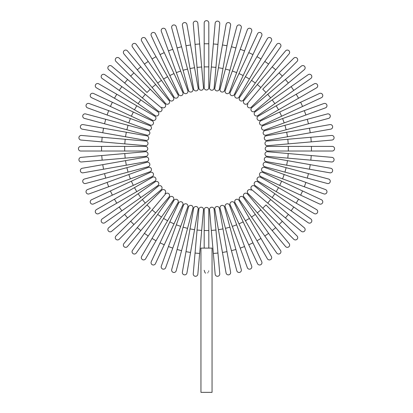 <?xml version="1.0" encoding="UTF-8"?>
<svg xmlns="http://www.w3.org/2000/svg" width="413" height="413" viewBox="0 0 413 413"><rect width="100%" height="100%" fill="white"/><g stroke="black" fill="none" stroke-linecap="round" stroke-linejoin="round"><path stroke-width="0.62" d="M208.813 22.963L208.813 87.685L208.813 66.88L204.187 66.88L204.187 22.963A2.313 2.313 0 0 1 206.5 20.65A2.313 2.313 0 0 1 208.813 22.963M204.187 87.685L204.187 66.88L204.187 87.685A2.313 2.313 0 0 0 206.5 89.998A2.313 2.313 0 0 0 208.813 87.685A2.313 2.313 0 0 1 206.5 89.998A2.313 2.313 0 0 1 204.187 87.685M197.842 23.236A2.313 2.313 0 0 0 195.339 21.135A2.313 2.313 0 0 0 193.238 23.639A2.313 2.313 0 0 1 195.339 21.135A2.313 2.313 0 0 1 197.842 23.236L199.655 43.964L197.842 23.236A2.313 2.313 0 0 0 195.339 21.135A2.313 2.313 0 0 0 193.238 23.639L195.05 44.367L199.655 43.964L203.485 87.716L201.673 66.994L197.063 67.396L195.05 44.367M203.485 87.716A2.313 2.313 0 0 1 201.384 90.22A2.313 2.313 0 0 1 198.88 88.119L197.063 67.396M186.939 24.47L190.553 44.96L186.939 24.47A2.313 2.313 0 0 0 184.26 22.596A2.313 2.313 0 0 0 182.386 25.276L186 45.76L182.386 25.276M194.569 67.722L198.178 88.212A2.313 2.313 0 0 1 196.304 90.891A2.313 2.313 0 0 1 193.625 89.012L186 45.76L190.553 44.96L194.569 67.722L190.016 68.527L193.625 89.012A2.313 2.313 0 0 0 196.304 90.891A2.313 2.313 0 0 0 198.178 88.212A2.313 2.313 0 0 1 196.304 90.891A2.313 2.313 0 0 1 193.625 89.012M176.186 26.649L181.57 46.741L176.186 26.649A2.313 2.313 0 0 0 173.357 25.012A2.313 2.313 0 0 0 171.72 27.847L177.105 47.939L171.72 27.847M187.554 69.069L192.938 89.167A2.313 2.313 0 0 1 191.302 91.996A2.313 2.313 0 0 1 188.473 90.364L177.105 47.939L181.57 46.741L187.554 69.069L183.088 70.267M165.665 29.757A2.313 2.313 0 0 0 162.701 28.373A2.313 2.313 0 0 0 161.318 31.336A2.313 2.313 0 0 1 162.701 28.373A2.313 2.313 0 0 1 165.665 29.757L172.779 49.302L165.665 29.757A2.313 2.313 0 0 0 162.701 28.373A2.313 2.313 0 0 0 161.318 31.336L168.437 50.887L172.779 49.302L187.801 90.576A2.313 2.313 0 0 1 186.418 93.539A2.313 2.313 0 0 1 183.455 92.156L168.437 50.887M180.682 71.026L176.341 72.605L183.455 92.156A2.313 2.313 0 0 0 186.418 93.539A2.313 2.313 0 0 0 187.801 90.576A2.313 2.313 0 0 1 186.418 93.539A2.313 2.313 0 0 1 183.455 92.156M155.453 33.768A2.313 2.313 0 0 0 152.382 32.648A2.313 2.313 0 0 0 151.261 35.719A2.313 2.313 0 0 1 152.382 32.648A2.313 2.313 0 0 1 155.453 33.768L174.012 73.571L164.245 52.621L160.053 54.573L151.261 35.719A2.313 2.313 0 0 1 152.382 32.648A2.313 2.313 0 0 1 155.453 33.768M169.82 75.527L174.012 73.571L182.804 92.424A2.313 2.313 0 0 1 181.689 95.496A2.313 2.313 0 0 1 178.612 94.381L160.053 54.573M178.612 94.381A2.313 2.313 0 0 0 181.689 95.496A2.313 2.313 0 0 0 182.804 92.424A2.313 2.313 0 0 1 181.689 95.496A2.313 2.313 0 0 1 178.612 94.381M141.623 40.964A2.313 2.313 0 0 1 142.47 37.805A2.313 2.313 0 0 1 145.629 38.652A2.313 2.313 0 0 0 142.47 37.805A2.313 2.313 0 0 0 141.623 40.964L152.025 58.982L141.623 40.964A2.313 2.313 0 0 1 142.47 37.805A2.313 2.313 0 0 1 145.629 38.652L177.988 94.706A2.313 2.313 0 0 1 177.141 97.866A2.313 2.313 0 0 1 173.987 97.019L152.025 58.982L156.031 56.669M136.264 44.377A2.313 2.313 0 0 0 133.048 43.809A2.313 2.313 0 0 0 132.48 47.03L144.411 64.072L148.2 61.418L136.264 44.377L173.393 97.396L161.457 80.354L157.673 83.008L144.411 64.072M169.604 100.049L157.673 83.008L169.604 100.049A2.313 2.313 0 0 0 172.825 100.617A2.313 2.313 0 0 0 173.393 97.396A2.313 2.313 0 0 1 172.825 100.617A2.313 2.313 0 0 1 169.604 100.049A2.313 2.313 0 0 0 172.825 100.617A2.313 2.313 0 0 0 173.393 97.396M127.441 50.897A2.313 2.313 0 0 0 124.184 50.608A2.313 2.313 0 0 0 123.9 53.866A2.313 2.313 0 0 1 124.184 50.608A2.313 2.313 0 0 1 127.441 50.897L140.812 66.834L127.441 50.897A2.313 2.313 0 0 0 124.184 50.608A2.313 2.313 0 0 0 123.9 53.866L137.271 69.802L140.812 66.834L155.67 84.541L140.812 66.834M165.505 103.446A2.313 2.313 0 0 0 168.757 103.735A2.313 2.313 0 0 0 169.046 100.478A2.313 2.313 0 0 1 168.757 103.735A2.313 2.313 0 0 1 165.505 103.446L152.129 87.51L155.67 84.541L169.046 100.478A2.313 2.313 0 0 1 168.757 103.735A2.313 2.313 0 0 1 165.505 103.446L137.271 69.802M119.218 58.161A2.313 2.313 0 0 0 115.95 58.161A2.313 2.313 0 0 0 115.95 61.429L130.658 76.137L115.95 61.429A2.313 2.313 0 0 1 115.95 58.161A2.313 2.313 0 0 1 119.218 58.161L133.926 72.869L119.218 58.161A2.313 2.313 0 0 0 115.95 58.161A2.313 2.313 0 0 0 115.95 61.429M150.27 89.213L133.926 72.869L164.983 103.926L150.27 89.213L147.002 92.481L130.658 76.137L147.002 92.481M161.715 107.194A2.313 2.313 0 0 0 164.983 107.194A2.313 2.313 0 0 0 164.983 103.926M108.686 69.652A2.313 2.313 0 0 1 108.402 66.395A2.313 2.313 0 0 1 111.655 66.111A2.313 2.313 0 0 0 108.402 66.395A2.313 2.313 0 0 0 108.686 69.652L124.623 83.023L108.686 69.652A2.313 2.313 0 0 1 108.402 66.395A2.313 2.313 0 0 1 111.655 66.111L161.235 107.716L145.299 94.34L142.33 97.881L124.623 83.023L158.267 111.257A2.313 2.313 0 0 0 161.524 110.968A2.313 2.313 0 0 0 161.235 107.716A2.313 2.313 0 0 1 161.524 110.968A2.313 2.313 0 0 1 158.267 111.257A2.313 2.313 0 0 0 161.524 110.968A2.313 2.313 0 0 0 161.235 107.716M104.819 74.691L121.861 86.622L104.819 74.691A2.313 2.313 0 0 0 101.598 75.259A2.313 2.313 0 0 0 102.166 78.475L119.207 90.411L102.166 78.475M157.838 111.815A2.313 2.313 0 0 1 158.406 115.036A2.313 2.313 0 0 1 155.185 115.604A2.313 2.313 0 0 0 158.406 115.036A2.313 2.313 0 0 0 157.838 111.815L140.797 99.884L157.838 111.815A2.313 2.313 0 0 1 158.406 115.036A2.313 2.313 0 0 1 155.185 115.604L119.207 90.411L138.143 103.668L140.797 99.884L121.861 86.622L119.207 90.411M98.753 83.834A2.313 2.313 0 0 0 95.594 84.68A2.313 2.313 0 0 0 96.441 87.84L114.458 98.242L116.771 94.236L98.753 83.834L136.791 105.795L116.771 94.236M134.478 109.796L136.791 105.795L154.808 116.198A2.313 2.313 0 0 1 155.655 119.352A2.313 2.313 0 0 1 152.495 120.198L114.458 98.242M152.495 120.198A2.313 2.313 0 0 0 155.655 119.352A2.313 2.313 0 0 0 154.808 116.198A2.313 2.313 0 0 1 155.655 119.352A2.313 2.313 0 0 1 152.495 120.198M93.508 93.472A2.313 2.313 0 0 0 90.437 94.592A2.313 2.313 0 0 0 91.557 97.664A2.313 2.313 0 0 1 90.437 94.592A2.313 2.313 0 0 1 93.508 93.472L112.362 102.264L93.508 93.472A2.313 2.313 0 0 0 90.437 94.592A2.313 2.313 0 0 0 91.557 97.664L110.41 106.456L112.362 102.264L152.17 120.823A2.313 2.313 0 0 1 153.285 123.895A2.313 2.313 0 0 1 150.213 125.015L110.41 106.456M150.213 125.015A2.313 2.313 0 0 0 153.285 123.895A2.313 2.313 0 0 0 152.17 120.823A2.313 2.313 0 0 1 153.285 123.895A2.313 2.313 0 0 1 150.213 125.015M89.125 103.529A2.313 2.313 0 0 0 86.162 104.912A2.313 2.313 0 0 0 87.546 107.876A2.313 2.313 0 0 1 86.162 104.912A2.313 2.313 0 0 1 89.125 103.529L149.945 125.666L130.394 118.552L128.815 122.893L87.546 107.876A2.313 2.313 0 0 1 86.162 104.912A2.313 2.313 0 0 1 89.125 103.529M148.365 130.012L128.815 122.893L148.365 130.012A2.313 2.313 0 0 0 151.328 128.629A2.313 2.313 0 0 0 149.945 125.666A2.313 2.313 0 0 1 151.328 128.629A2.313 2.313 0 0 1 148.365 130.012A2.313 2.313 0 0 0 151.328 128.629A2.313 2.313 0 0 0 149.945 125.666M85.636 113.931L105.728 119.316L85.636 113.931A2.313 2.313 0 0 0 82.801 115.568A2.313 2.313 0 0 0 84.438 118.397L104.53 123.781L84.438 118.397M148.153 130.684L128.056 125.299L148.153 130.684A2.313 2.313 0 0 1 149.785 133.513A2.313 2.313 0 0 1 146.956 135.149L104.53 123.781L105.728 119.316L128.056 125.299L126.858 129.765L146.956 135.149M103.549 128.211L83.065 124.597A2.313 2.313 0 0 0 80.385 126.471A2.313 2.313 0 0 0 82.259 129.15L102.749 132.764L103.549 128.211L146.801 135.836L126.316 132.227L125.511 136.775L102.749 132.764M146.001 140.389L125.511 136.775L146.001 140.389A2.313 2.313 0 0 0 148.68 138.515A2.313 2.313 0 0 0 146.801 135.836A2.313 2.313 0 0 1 148.68 138.515A2.313 2.313 0 0 1 146.001 140.389A2.313 2.313 0 0 0 148.68 138.515A2.313 2.313 0 0 0 146.801 135.836M81.433 135.449A2.313 2.313 0 0 0 78.924 137.55A2.313 2.313 0 0 0 81.025 140.053A2.313 2.313 0 0 1 78.924 137.55A2.313 2.313 0 0 1 81.433 135.449L145.908 141.091L125.185 139.274L124.783 143.884L81.025 140.053A2.313 2.313 0 0 1 78.924 137.55A2.313 2.313 0 0 1 81.433 135.449M145.505 145.696L124.783 143.884L145.505 145.696A2.313 2.313 0 0 0 148.009 143.595A2.313 2.313 0 0 0 145.908 141.091M80.752 146.398A2.313 2.313 0 0 0 78.439 148.711A2.313 2.313 0 0 0 80.752 151.024L101.557 151.024L101.557 146.398L80.752 146.398L145.474 146.398A2.313 2.313 0 0 1 147.787 148.711A2.313 2.313 0 0 1 145.474 151.024L101.557 151.024M81.025 157.368A2.313 2.313 0 0 0 78.924 159.872A2.313 2.313 0 0 0 81.433 161.973A2.313 2.313 0 0 1 78.924 159.872A2.313 2.313 0 0 1 81.025 157.368L145.505 151.726L124.783 153.538L125.185 158.148L81.433 161.973A2.313 2.313 0 0 1 78.924 159.872A2.313 2.313 0 0 1 81.025 157.368M145.505 151.726A2.313 2.313 0 0 1 148.009 153.827A2.313 2.313 0 0 1 145.908 156.331L125.185 158.148M82.259 168.272L102.749 164.658L82.259 168.272A2.313 2.313 0 0 0 80.385 170.946A2.313 2.313 0 0 0 83.065 172.825L103.549 169.211L83.065 172.825M146.001 157.033L125.511 160.642L146.001 157.033A2.313 2.313 0 0 1 148.68 158.907A2.313 2.313 0 0 1 146.801 161.586L103.549 169.211L102.749 164.658L125.511 160.642L126.316 165.195L146.801 161.586A2.313 2.313 0 0 0 148.68 158.907A2.313 2.313 0 0 0 146.001 157.033A2.313 2.313 0 0 1 148.68 158.907A2.313 2.313 0 0 1 146.801 161.586M84.438 179.025L104.53 173.641L84.438 179.025A2.313 2.313 0 0 0 82.801 181.854A2.313 2.313 0 0 0 85.636 183.491L105.728 178.106L85.636 183.491M146.956 162.273L126.858 167.657L146.956 162.273A2.313 2.313 0 0 1 149.785 163.909A2.313 2.313 0 0 1 148.153 166.738L105.728 178.106L104.53 173.641L126.858 167.657L128.056 172.123M87.546 189.546A2.313 2.313 0 0 0 86.162 192.51A2.313 2.313 0 0 0 89.125 193.893A2.313 2.313 0 0 1 86.162 192.51A2.313 2.313 0 0 1 87.546 189.546L107.091 182.432L87.546 189.546A2.313 2.313 0 0 0 86.162 192.51A2.313 2.313 0 0 0 89.125 193.893L108.676 186.774L107.091 182.432L148.365 167.41L128.815 174.523L130.394 178.87L108.676 186.774M149.945 171.756L130.394 178.87L149.945 171.756A2.313 2.313 0 0 0 151.328 168.793A2.313 2.313 0 0 0 148.365 167.41A2.313 2.313 0 0 1 151.328 168.793A2.313 2.313 0 0 1 149.945 171.756A2.313 2.313 0 0 0 151.328 168.793A2.313 2.313 0 0 0 148.365 167.41M91.557 199.758A2.313 2.313 0 0 0 90.437 202.829A2.313 2.313 0 0 0 93.508 203.95A2.313 2.313 0 0 1 90.437 202.829A2.313 2.313 0 0 1 91.557 199.758L131.36 181.199L110.41 190.966L112.362 195.158L93.508 203.95A2.313 2.313 0 0 1 90.437 202.829A2.313 2.313 0 0 1 91.557 199.758M131.36 181.199L133.316 185.391L152.17 176.599A2.313 2.313 0 0 0 153.285 173.522A2.313 2.313 0 0 0 150.213 172.407L131.36 181.199L150.213 172.407A2.313 2.313 0 0 1 153.285 173.522A2.313 2.313 0 0 1 152.17 176.599L112.362 195.158M96.441 209.582A2.313 2.313 0 0 0 95.594 212.741A2.313 2.313 0 0 0 98.753 213.588A2.313 2.313 0 0 1 95.594 212.741A2.313 2.313 0 0 1 96.441 209.582L152.495 177.223A2.313 2.313 0 0 1 155.655 178.07A2.313 2.313 0 0 1 154.808 181.224L98.753 213.588A2.313 2.313 0 0 1 95.594 212.741A2.313 2.313 0 0 1 96.441 209.582M102.166 218.942A2.313 2.313 0 0 0 101.598 222.163A2.313 2.313 0 0 0 104.819 222.731L121.861 210.8L119.207 207.011L102.166 218.942L155.185 181.818L138.143 193.754L140.797 197.538L121.861 210.8M157.838 185.607L140.797 197.538L157.838 185.607A2.313 2.313 0 0 0 158.406 182.386A2.313 2.313 0 0 0 155.185 181.818A2.313 2.313 0 0 1 158.406 182.386A2.313 2.313 0 0 1 157.838 185.607A2.313 2.313 0 0 0 158.406 182.386A2.313 2.313 0 0 0 155.185 181.818M108.686 227.769A2.313 2.313 0 0 0 108.402 231.027A2.313 2.313 0 0 0 111.655 231.311L127.591 217.94L111.655 231.311A2.313 2.313 0 0 1 108.402 231.027A2.313 2.313 0 0 1 108.686 227.769L124.623 214.399L108.686 227.769A2.313 2.313 0 0 0 108.402 231.027A2.313 2.313 0 0 0 111.655 231.311M161.235 189.706A2.313 2.313 0 0 0 161.524 186.449A2.313 2.313 0 0 0 158.267 186.165A2.313 2.313 0 0 1 161.524 186.449A2.313 2.313 0 0 1 161.235 189.706L145.299 203.082L142.33 199.541L124.623 214.399L158.267 186.165A2.313 2.313 0 0 1 161.524 186.449A2.313 2.313 0 0 1 161.235 189.706L127.591 217.94L124.623 214.399M115.95 235.993A2.313 2.313 0 0 0 115.95 239.261A2.313 2.313 0 0 0 119.218 239.261L133.926 224.553L119.218 239.261A2.313 2.313 0 0 1 115.95 239.261A2.313 2.313 0 0 1 115.95 235.993L130.658 221.285L115.95 235.993A2.313 2.313 0 0 0 115.95 239.261A2.313 2.313 0 0 0 119.218 239.261M147.002 204.941L130.658 221.285L161.715 190.228L147.002 204.941L150.27 208.209L133.926 224.553L150.27 208.209M164.983 193.496A2.313 2.313 0 0 0 164.983 190.228A2.313 2.313 0 0 0 161.715 190.228M123.9 243.556A2.313 2.313 0 0 0 124.184 246.809A2.313 2.313 0 0 0 127.441 246.525A2.313 2.313 0 0 1 124.184 246.809A2.313 2.313 0 0 1 123.9 243.556L165.505 193.971L152.129 209.912L155.67 212.881L127.441 246.525A2.313 2.313 0 0 1 124.184 246.809A2.313 2.313 0 0 1 123.9 243.556M165.505 193.971A2.313 2.313 0 0 1 168.757 193.687A2.313 2.313 0 0 1 169.046 196.944A2.313 2.313 0 0 0 168.757 193.687A2.313 2.313 0 0 0 165.505 193.971A2.313 2.313 0 0 1 168.757 193.687A2.313 2.313 0 0 1 169.046 196.944L140.812 230.588L137.271 227.62M132.48 250.392L144.411 233.35L132.48 250.392A2.313 2.313 0 0 0 133.048 253.613A2.313 2.313 0 0 0 136.264 253.045L148.2 236.004L136.264 253.045M169.604 197.373A2.313 2.313 0 0 1 172.825 196.805A2.313 2.313 0 0 1 173.393 200.026A2.313 2.313 0 0 0 172.825 196.805A2.313 2.313 0 0 0 169.604 197.373L157.673 214.414L169.604 197.373A2.313 2.313 0 0 1 172.825 196.805A2.313 2.313 0 0 1 173.393 200.026L148.2 236.004L161.457 217.068L157.673 214.414L144.411 233.35L148.2 236.004M141.623 256.458A2.313 2.313 0 0 0 142.47 259.617A2.313 2.313 0 0 0 145.629 258.77L156.031 240.753L152.025 238.44L141.623 256.458L163.584 218.42L152.025 238.44M167.585 220.733L163.584 218.42L173.987 200.403A2.313 2.313 0 0 1 177.141 199.556A2.313 2.313 0 0 1 177.988 202.716L156.031 240.753M177.988 202.716A2.313 2.313 0 0 0 177.141 199.556A2.313 2.313 0 0 0 173.987 200.403A2.313 2.313 0 0 1 177.141 199.556A2.313 2.313 0 0 1 177.988 202.716M151.261 261.703A2.313 2.313 0 0 0 152.382 264.774A2.313 2.313 0 0 0 155.453 263.654A2.313 2.313 0 0 1 152.382 264.774A2.313 2.313 0 0 1 151.261 261.703L160.053 242.844L151.261 261.703A2.313 2.313 0 0 0 152.382 264.774A2.313 2.313 0 0 0 155.453 263.654L164.245 244.801L160.053 242.844L178.612 203.041A2.313 2.313 0 0 1 181.689 201.926A2.313 2.313 0 0 1 182.804 204.998L164.245 244.801M182.804 204.998A2.313 2.313 0 0 0 181.689 201.926A2.313 2.313 0 0 0 178.612 203.041A2.313 2.313 0 0 1 181.689 201.926A2.313 2.313 0 0 1 182.804 204.998M161.318 266.086A2.313 2.313 0 0 0 162.701 269.049A2.313 2.313 0 0 0 165.665 267.665A2.313 2.313 0 0 1 162.701 269.049A2.313 2.313 0 0 1 161.318 266.086L183.455 205.266L176.341 224.817L180.682 226.396L165.665 267.665A2.313 2.313 0 0 1 162.701 269.049A2.313 2.313 0 0 1 161.318 266.086M183.455 205.266A2.313 2.313 0 0 1 186.418 203.883A2.313 2.313 0 0 1 187.801 206.846A2.313 2.313 0 0 0 186.418 203.883A2.313 2.313 0 0 0 183.455 205.266A2.313 2.313 0 0 1 186.418 203.883A2.313 2.313 0 0 1 187.801 206.846L180.682 226.396M171.72 269.575A2.313 2.313 0 0 0 173.357 272.41A2.313 2.313 0 0 0 176.186 270.773L181.57 250.681L177.105 249.483L171.72 269.575L188.473 207.058L183.088 227.155L187.554 228.353L181.57 250.681M188.473 207.058A2.313 2.313 0 0 1 191.302 205.426A2.313 2.313 0 0 1 192.938 208.255L187.554 228.353M186 251.662L182.386 272.146A2.313 2.313 0 0 0 184.26 274.826A2.313 2.313 0 0 0 186.939 272.952L190.553 252.462L186 251.662L193.625 208.41L190.016 228.895L194.569 229.7L190.553 252.462M193.625 208.41A2.313 2.313 0 0 1 196.304 206.531A2.313 2.313 0 0 1 198.178 209.21A2.313 2.313 0 0 0 196.304 206.531A2.313 2.313 0 0 0 193.625 208.41A2.313 2.313 0 0 1 196.304 206.531A2.313 2.313 0 0 1 198.178 209.21L194.569 229.7M197.842 274.186A2.313 2.313 0 0 1 195.339 276.287A2.313 2.313 0 0 1 193.238 273.778A2.313 2.313 0 0 0 195.339 276.287A2.313 2.313 0 0 0 197.842 274.186L199.655 253.458L197.842 274.186A2.313 2.313 0 0 1 195.339 276.287A2.313 2.313 0 0 1 193.238 273.778L198.88 209.303L197.063 230.026L201.673 230.428L199.655 253.458L195.05 253.055M203.485 209.706L201.673 230.428L203.485 209.706A2.313 2.313 0 0 0 201.384 207.202A2.313 2.313 0 0 0 198.88 209.303M208.756 270.907L208.596 271.537M208.064 272.534L207.708 272.916M204.187 248.11L204.187 209.737L204.187 230.542L208.813 230.542L208.813 209.737L208.813 248.11M212.05 248.11L200.95 248.11L200.95 392.35L212.05 392.35L212.05 248.11M208.813 209.737A2.313 2.313 0 0 0 206.5 207.424A2.313 2.313 0 0 0 204.187 209.737A2.313 2.313 0 0 1 206.5 207.424A2.313 2.313 0 0 1 208.813 209.737M205.638 273.163L205.292 272.916M204.936 272.534L204.187 270.314M215.158 274.186A2.313 2.313 0 0 0 217.661 276.287A2.313 2.313 0 0 0 219.762 273.778A2.313 2.313 0 0 1 217.661 276.287A2.313 2.313 0 0 1 215.158 274.186L209.515 209.706L211.327 230.428L215.937 230.026L219.762 273.778A2.313 2.313 0 0 1 217.661 276.287A2.313 2.313 0 0 1 215.158 274.186M209.515 209.706A2.313 2.313 0 0 1 211.616 207.202A2.313 2.313 0 0 1 214.12 209.303L215.937 230.026M226.061 272.952L222.447 252.462L226.061 272.952A2.313 2.313 0 0 0 228.74 274.826A2.313 2.313 0 0 0 230.614 272.146L227 251.662L230.614 272.146M218.431 229.7L214.822 209.21A2.313 2.313 0 0 1 216.696 206.531A2.313 2.313 0 0 1 219.375 208.41L227 251.662L222.447 252.462L218.431 229.7L222.984 228.895L219.375 208.41A2.313 2.313 0 0 0 216.696 206.531A2.313 2.313 0 0 0 214.822 209.21A2.313 2.313 0 0 1 216.696 206.531A2.313 2.313 0 0 1 219.375 208.41M236.814 270.773L231.43 250.681L236.814 270.773A2.313 2.313 0 0 0 239.643 272.41A2.313 2.313 0 0 0 241.28 269.575L235.895 249.483L241.28 269.575M220.062 208.255L225.446 228.353L220.062 208.255A2.313 2.313 0 0 1 221.698 205.426A2.313 2.313 0 0 1 224.527 207.058L235.895 249.483L231.43 250.681L225.446 228.353L229.912 227.155M247.335 267.665A2.313 2.313 0 0 0 250.299 269.049A2.313 2.313 0 0 0 251.682 266.086L244.563 246.535L251.682 266.086A2.313 2.313 0 0 1 250.299 269.049A2.313 2.313 0 0 1 247.335 267.665L240.221 248.12L247.335 267.665A2.313 2.313 0 0 0 250.299 269.049A2.313 2.313 0 0 0 251.682 266.086M232.318 226.396L225.199 206.846A2.313 2.313 0 0 1 226.582 203.883A2.313 2.313 0 0 1 229.545 205.266L244.563 246.535L240.221 248.12L232.318 226.396L236.659 224.817M229.545 205.266A2.313 2.313 0 0 0 226.582 203.883A2.313 2.313 0 0 0 225.199 206.846A2.313 2.313 0 0 1 226.582 203.883A2.313 2.313 0 0 1 229.545 205.266M257.547 263.654A2.313 2.313 0 0 0 260.618 264.774A2.313 2.313 0 0 0 261.739 261.703A2.313 2.313 0 0 1 260.618 264.774A2.313 2.313 0 0 1 257.547 263.654L248.755 244.801L257.547 263.654A2.313 2.313 0 0 0 260.618 264.774A2.313 2.313 0 0 0 261.739 261.703L252.947 242.844L248.755 244.801L238.988 223.851L248.755 244.801M234.388 203.041A2.313 2.313 0 0 0 231.311 201.926A2.313 2.313 0 0 0 230.196 204.998A2.313 2.313 0 0 1 231.311 201.926A2.313 2.313 0 0 1 234.388 203.041L243.18 221.895L238.988 223.851L230.196 204.998A2.313 2.313 0 0 1 231.311 201.926A2.313 2.313 0 0 1 234.388 203.041L252.947 242.844M267.371 258.77A2.313 2.313 0 0 0 270.53 259.617A2.313 2.313 0 0 0 271.377 256.458A2.313 2.313 0 0 1 270.53 259.617A2.313 2.313 0 0 1 267.371 258.77L235.012 202.716A2.313 2.313 0 0 1 235.859 199.556A2.313 2.313 0 0 1 239.013 200.403L271.377 256.458A2.313 2.313 0 0 1 270.53 259.617A2.313 2.313 0 0 1 267.371 258.77M264.8 236.004L276.736 253.045A2.313 2.313 0 0 0 279.952 253.613A2.313 2.313 0 0 0 280.52 250.392L268.589 233.35L264.8 236.004L239.607 200.026A2.313 2.313 0 0 1 240.175 196.805A2.313 2.313 0 0 1 243.396 197.373L268.589 233.35M251.543 217.068L255.327 214.414L243.396 197.373A2.313 2.313 0 0 0 240.175 196.805A2.313 2.313 0 0 0 239.607 200.026A2.313 2.313 0 0 1 240.175 196.805A2.313 2.313 0 0 1 243.396 197.373M285.559 246.525A2.313 2.313 0 0 0 288.816 246.809A2.313 2.313 0 0 0 289.1 243.556A2.313 2.313 0 0 1 288.816 246.809A2.313 2.313 0 0 1 285.559 246.525L272.188 230.588L285.559 246.525A2.313 2.313 0 0 0 288.816 246.809A2.313 2.313 0 0 0 289.1 243.556L275.729 227.62L272.188 230.588L257.33 212.881L272.188 230.588M247.495 193.971A2.313 2.313 0 0 0 244.243 193.687A2.313 2.313 0 0 0 243.954 196.944A2.313 2.313 0 0 1 244.243 193.687A2.313 2.313 0 0 1 247.495 193.971L260.871 209.912L257.33 212.881L243.954 196.944A2.313 2.313 0 0 1 244.243 193.687A2.313 2.313 0 0 1 247.495 193.971L275.729 227.62M293.782 239.261A2.313 2.313 0 0 0 297.05 239.261A2.313 2.313 0 0 0 297.05 235.993L282.342 221.285L297.05 235.993A2.313 2.313 0 0 1 297.05 239.261A2.313 2.313 0 0 1 293.782 239.261L279.074 224.553L293.782 239.261A2.313 2.313 0 0 0 297.05 239.261A2.313 2.313 0 0 0 297.05 235.993M262.73 208.209L279.074 224.553L248.017 193.496L262.73 208.209L265.998 204.941L282.342 221.285L265.998 204.941M251.285 190.228A2.313 2.313 0 0 0 248.017 190.228A2.313 2.313 0 0 0 248.017 193.496M301.345 231.311A2.313 2.313 0 0 0 304.598 231.027A2.313 2.313 0 0 0 304.314 227.769L288.377 214.399L304.314 227.769A2.313 2.313 0 0 1 304.598 231.027A2.313 2.313 0 0 1 301.345 231.311L285.409 217.94L301.345 231.311A2.313 2.313 0 0 0 304.598 231.027A2.313 2.313 0 0 0 304.314 227.769M251.765 189.706A2.313 2.313 0 0 1 251.476 186.449A2.313 2.313 0 0 1 254.733 186.165A2.313 2.313 0 0 0 251.476 186.449A2.313 2.313 0 0 0 251.765 189.706L267.701 203.082L251.765 189.706A2.313 2.313 0 0 1 251.476 186.449A2.313 2.313 0 0 1 254.733 186.165L288.377 214.399L270.67 199.541L267.701 203.082L285.409 217.94L288.377 214.399M308.181 222.731L291.139 210.8L308.181 222.731A2.313 2.313 0 0 0 311.402 222.163A2.313 2.313 0 0 0 310.834 218.942L293.793 207.011L310.834 218.942M255.162 185.607A2.313 2.313 0 0 1 254.594 182.386A2.313 2.313 0 0 1 257.815 181.818A2.313 2.313 0 0 0 254.594 182.386A2.313 2.313 0 0 0 255.162 185.607L272.203 197.538L255.162 185.607A2.313 2.313 0 0 1 254.594 182.386A2.313 2.313 0 0 1 257.815 181.818L293.793 207.011L274.857 193.754L272.203 197.538L291.139 210.8L293.793 207.011M314.247 213.588A2.313 2.313 0 0 0 317.406 212.741A2.313 2.313 0 0 0 316.559 209.582L298.542 199.18L296.229 203.186L314.247 213.588L276.209 191.627L296.229 203.186M278.522 187.626L276.209 191.627L258.192 181.224A2.313 2.313 0 0 1 257.345 178.07A2.313 2.313 0 0 1 260.505 177.223L298.542 199.18M260.505 177.223A2.313 2.313 0 0 0 257.345 178.07A2.313 2.313 0 0 0 258.192 181.224A2.313 2.313 0 0 1 257.345 178.07A2.313 2.313 0 0 1 260.505 177.223M319.492 203.95A2.313 2.313 0 0 0 322.563 202.829A2.313 2.313 0 0 0 321.443 199.758L302.59 190.966L321.443 199.758A2.313 2.313 0 0 1 322.563 202.829A2.313 2.313 0 0 1 319.492 203.95L300.638 195.158L319.492 203.95A2.313 2.313 0 0 0 322.563 202.829A2.313 2.313 0 0 0 321.443 199.758M260.83 176.599A2.313 2.313 0 0 1 259.715 173.522A2.313 2.313 0 0 1 262.787 172.407A2.313 2.313 0 0 0 259.715 173.522A2.313 2.313 0 0 0 260.83 176.599L279.684 185.391L260.83 176.599A2.313 2.313 0 0 1 259.715 173.522A2.313 2.313 0 0 1 262.787 172.407L302.59 190.966L300.638 195.158L279.684 185.391L281.64 181.199M323.875 193.893A2.313 2.313 0 0 0 326.838 192.51A2.313 2.313 0 0 0 325.454 189.546A2.313 2.313 0 0 1 326.838 192.51A2.313 2.313 0 0 1 323.875 193.893L263.055 171.756L282.606 178.87L284.185 174.523L325.454 189.546A2.313 2.313 0 0 1 326.838 192.51A2.313 2.313 0 0 1 323.875 193.893M263.055 171.756A2.313 2.313 0 0 1 261.672 168.793A2.313 2.313 0 0 1 264.635 167.41A2.313 2.313 0 0 0 261.672 168.793A2.313 2.313 0 0 0 263.055 171.756A2.313 2.313 0 0 1 261.672 168.793A2.313 2.313 0 0 1 264.635 167.41L284.185 174.523M327.364 183.491A2.313 2.313 0 0 0 330.199 181.854A2.313 2.313 0 0 0 328.562 179.025L308.47 173.641L307.272 178.106L327.364 183.491L264.847 166.738L284.944 172.123L286.142 167.657L308.47 173.641M266.044 162.273L286.142 167.657L266.044 162.273A2.313 2.313 0 0 0 263.215 163.909A2.313 2.313 0 0 0 264.847 166.738M309.451 169.211L329.935 172.825A2.313 2.313 0 0 0 332.615 170.946A2.313 2.313 0 0 0 330.741 168.272L310.251 164.658L309.451 169.211L266.199 161.586L286.684 165.195L287.489 160.642L310.251 164.658M266.199 161.586A2.313 2.313 0 0 1 264.32 158.907A2.313 2.313 0 0 1 266.999 157.033A2.313 2.313 0 0 0 264.32 158.907A2.313 2.313 0 0 0 266.199 161.586A2.313 2.313 0 0 1 264.32 158.907A2.313 2.313 0 0 1 266.999 157.033L287.489 160.642M331.567 161.973A2.313 2.313 0 0 0 334.076 159.872A2.313 2.313 0 0 0 331.975 157.368A2.313 2.313 0 0 1 334.076 159.872A2.313 2.313 0 0 1 331.567 161.973L267.092 156.331L287.815 158.148L288.217 153.538L331.975 157.368A2.313 2.313 0 0 1 334.076 159.872A2.313 2.313 0 0 1 331.567 161.973M267.495 151.726L288.217 153.538L267.495 151.726A2.313 2.313 0 0 0 264.991 153.827A2.313 2.313 0 0 0 267.092 156.331M332.248 151.024L311.443 151.024L332.248 151.024A2.313 2.313 0 0 0 334.561 148.711A2.313 2.313 0 0 0 332.248 146.398L311.443 146.398L332.248 146.398M288.331 151.024L267.526 151.024A2.313 2.313 0 0 1 265.213 148.711A2.313 2.313 0 0 1 267.526 146.398L311.443 146.398L311.443 151.024L288.331 151.024L288.331 146.398M331.975 140.053A2.313 2.313 0 0 0 334.076 137.55A2.313 2.313 0 0 0 331.567 135.449A2.313 2.313 0 0 1 334.076 137.55A2.313 2.313 0 0 1 331.975 140.053L267.495 145.696L288.217 143.884L287.815 139.274L331.567 135.449A2.313 2.313 0 0 1 334.076 137.55A2.313 2.313 0 0 1 331.975 140.053M267.495 145.696A2.313 2.313 0 0 1 264.991 143.595A2.313 2.313 0 0 1 267.092 141.091L287.815 139.274M330.741 129.15A2.313 2.313 0 0 0 332.615 126.471A2.313 2.313 0 0 0 329.935 124.597L309.451 128.211L310.251 132.764L330.741 129.15L266.999 140.389A2.313 2.313 0 0 1 264.32 138.515A2.313 2.313 0 0 1 266.199 135.836L309.451 128.211M287.489 136.775L286.684 132.227L266.199 135.836A2.313 2.313 0 0 0 264.32 138.515A2.313 2.313 0 0 0 266.999 140.389A2.313 2.313 0 0 1 264.32 138.515A2.313 2.313 0 0 1 266.199 135.836M328.562 118.397L308.47 123.781L328.562 118.397A2.313 2.313 0 0 0 330.199 115.568A2.313 2.313 0 0 0 327.364 113.931L307.272 119.316L327.364 113.931M266.044 135.149L286.142 129.765L266.044 135.149A2.313 2.313 0 0 1 263.215 133.513A2.313 2.313 0 0 1 264.847 130.684L307.272 119.316L308.47 123.781L286.142 129.765L284.944 125.299M325.454 107.876A2.313 2.313 0 0 0 326.838 104.912A2.313 2.313 0 0 0 323.875 103.529A2.313 2.313 0 0 1 326.838 104.912A2.313 2.313 0 0 1 325.454 107.876L305.909 114.99L325.454 107.876A2.313 2.313 0 0 0 326.838 104.912A2.313 2.313 0 0 0 323.875 103.529L304.324 110.648L305.909 114.99L264.635 130.012A2.313 2.313 0 0 1 261.672 128.629A2.313 2.313 0 0 1 263.055 125.666L304.324 110.648M284.185 122.893L282.606 118.552L263.055 125.666A2.313 2.313 0 0 0 261.672 128.629A2.313 2.313 0 0 0 264.635 130.012A2.313 2.313 0 0 1 261.672 128.629A2.313 2.313 0 0 1 263.055 125.666M321.443 97.664A2.313 2.313 0 0 0 322.563 94.592A2.313 2.313 0 0 0 319.492 93.472A2.313 2.313 0 0 1 322.563 94.592A2.313 2.313 0 0 1 321.443 97.664L281.64 116.223L302.59 106.456L300.638 102.264L319.492 93.472A2.313 2.313 0 0 1 322.563 94.592A2.313 2.313 0 0 1 321.443 97.664M279.684 112.031L281.64 116.223L262.787 125.015A2.313 2.313 0 0 1 259.715 123.895A2.313 2.313 0 0 1 260.83 120.823L300.638 102.264M260.83 120.823A2.313 2.313 0 0 0 259.715 123.895A2.313 2.313 0 0 0 262.787 125.015A2.313 2.313 0 0 1 259.715 123.895A2.313 2.313 0 0 1 260.83 120.823M316.559 87.84A2.313 2.313 0 0 0 317.406 84.68A2.313 2.313 0 0 0 314.247 83.834A2.313 2.313 0 0 1 317.406 84.68A2.313 2.313 0 0 1 316.559 87.84L260.505 120.198A2.313 2.313 0 0 1 257.345 119.352A2.313 2.313 0 0 1 258.192 116.198L314.247 83.834A2.313 2.313 0 0 1 317.406 84.68A2.313 2.313 0 0 1 316.559 87.84M310.834 78.475A2.313 2.313 0 0 0 311.402 75.259A2.313 2.313 0 0 0 308.181 74.691L291.139 86.622L293.793 90.411L310.834 78.475L257.815 115.604A2.313 2.313 0 0 1 254.594 115.036A2.313 2.313 0 0 1 255.162 111.815L291.139 86.622M274.857 103.668L272.203 99.884L255.162 111.815A2.313 2.313 0 0 0 254.594 115.036A2.313 2.313 0 0 0 257.815 115.604A2.313 2.313 0 0 1 254.594 115.036A2.313 2.313 0 0 1 255.162 111.815M304.314 69.652A2.313 2.313 0 0 0 304.598 66.395A2.313 2.313 0 0 0 301.345 66.111A2.313 2.313 0 0 1 304.598 66.395A2.313 2.313 0 0 1 304.314 69.652L288.377 83.023L304.314 69.652A2.313 2.313 0 0 0 304.598 66.395A2.313 2.313 0 0 0 301.345 66.111L285.409 79.482L288.377 83.023L270.67 97.881L288.377 83.023M251.765 107.716A2.313 2.313 0 0 0 251.476 110.968A2.313 2.313 0 0 0 254.733 111.257A2.313 2.313 0 0 1 251.476 110.968A2.313 2.313 0 0 1 251.765 107.716L267.701 94.34L270.67 97.881L254.733 111.257A2.313 2.313 0 0 1 251.476 110.968A2.313 2.313 0 0 1 251.765 107.716L285.409 79.482M297.05 61.429A2.313 2.313 0 0 0 297.05 58.161A2.313 2.313 0 0 0 293.782 58.161L279.074 72.869L293.782 58.161A2.313 2.313 0 0 1 297.05 58.161A2.313 2.313 0 0 1 297.05 61.429L282.342 76.137L297.05 61.429A2.313 2.313 0 0 0 297.05 58.161A2.313 2.313 0 0 0 293.782 58.161M265.998 92.481L282.342 76.137L251.285 107.194L265.998 92.481L262.73 89.213L279.074 72.869L262.73 89.213M248.017 103.926A2.313 2.313 0 0 0 248.017 107.194A2.313 2.313 0 0 0 251.285 107.194M289.1 53.866A2.313 2.313 0 0 0 288.816 50.608A2.313 2.313 0 0 0 285.559 50.897A2.313 2.313 0 0 1 288.816 50.608A2.313 2.313 0 0 1 289.1 53.866L247.495 103.446L260.871 87.51L257.33 84.541L285.559 50.897A2.313 2.313 0 0 1 288.816 50.608A2.313 2.313 0 0 1 289.1 53.866M247.495 103.446A2.313 2.313 0 0 1 244.243 103.735A2.313 2.313 0 0 1 243.954 100.478A2.313 2.313 0 0 0 244.243 103.735A2.313 2.313 0 0 0 247.495 103.446A2.313 2.313 0 0 1 244.243 103.735A2.313 2.313 0 0 1 243.954 100.478L272.188 66.834L275.729 69.802M280.52 47.03L268.589 64.072L280.52 47.03A2.313 2.313 0 0 0 279.952 43.809A2.313 2.313 0 0 0 276.736 44.377L264.8 61.418L276.736 44.377M243.396 100.049A2.313 2.313 0 0 1 240.175 100.617A2.313 2.313 0 0 1 239.607 97.396A2.313 2.313 0 0 0 240.175 100.617A2.313 2.313 0 0 0 243.396 100.049L255.327 83.008L243.396 100.049A2.313 2.313 0 0 1 240.175 100.617A2.313 2.313 0 0 1 239.607 97.396L264.8 61.418L251.543 80.354L255.327 83.008L268.589 64.072L264.8 61.418M271.377 40.964A2.313 2.313 0 0 0 270.53 37.805A2.313 2.313 0 0 0 267.371 38.652L256.969 56.669L260.975 58.982L271.377 40.964L249.416 79.002L260.975 58.982M245.415 76.689L249.416 79.002L239.013 97.019A2.313 2.313 0 0 1 235.859 97.866A2.313 2.313 0 0 1 235.012 94.706L256.969 56.669M235.012 94.706A2.313 2.313 0 0 0 235.859 97.866A2.313 2.313 0 0 0 239.013 97.019A2.313 2.313 0 0 1 235.859 97.866A2.313 2.313 0 0 1 235.012 94.706M261.739 35.719A2.313 2.313 0 0 0 260.618 32.648A2.313 2.313 0 0 0 257.547 33.768A2.313 2.313 0 0 1 260.618 32.648A2.313 2.313 0 0 1 261.739 35.719L252.947 54.573L261.739 35.719A2.313 2.313 0 0 0 260.618 32.648A2.313 2.313 0 0 0 257.547 33.768L248.755 52.621L252.947 54.573L234.388 94.381A2.313 2.313 0 0 1 231.311 95.496A2.313 2.313 0 0 1 230.196 92.424L248.755 52.621M243.18 75.527L238.988 73.571L230.196 92.424A2.313 2.313 0 0 0 231.311 95.496A2.313 2.313 0 0 0 234.388 94.381A2.313 2.313 0 0 1 231.311 95.496A2.313 2.313 0 0 1 230.196 92.424M251.682 31.336A2.313 2.313 0 0 0 250.299 28.373A2.313 2.313 0 0 0 247.335 29.757A2.313 2.313 0 0 1 250.299 28.373A2.313 2.313 0 0 1 251.682 31.336L229.545 92.156L236.659 72.605L232.318 71.026L247.335 29.757A2.313 2.313 0 0 1 250.299 28.373A2.313 2.313 0 0 1 251.682 31.336M229.545 92.156A2.313 2.313 0 0 1 226.582 93.539A2.313 2.313 0 0 1 225.199 90.576A2.313 2.313 0 0 0 226.582 93.539A2.313 2.313 0 0 0 229.545 92.156A2.313 2.313 0 0 1 226.582 93.539A2.313 2.313 0 0 1 225.199 90.576L232.318 71.026M241.28 27.847A2.313 2.313 0 0 0 239.643 25.012A2.313 2.313 0 0 0 236.814 26.649L231.43 46.741L235.895 47.939L241.28 27.847L224.527 90.364L229.912 70.267L225.446 69.069L231.43 46.741M220.062 89.167L225.446 69.069L220.062 89.167A2.313 2.313 0 0 0 221.698 91.996A2.313 2.313 0 0 0 224.527 90.364M227 45.76L230.614 25.276A2.313 2.313 0 0 0 228.74 22.596A2.313 2.313 0 0 0 226.061 24.47L222.447 44.96L227 45.76L219.375 89.012L222.984 68.527L218.431 67.722L222.447 44.96M219.375 89.012A2.313 2.313 0 0 1 216.696 90.891A2.313 2.313 0 0 1 214.822 88.212A2.313 2.313 0 0 0 216.696 90.891A2.313 2.313 0 0 0 219.375 89.012A2.313 2.313 0 0 1 216.696 90.891A2.313 2.313 0 0 1 214.822 88.212L218.431 67.722M215.158 23.236A2.313 2.313 0 0 1 217.661 21.135A2.313 2.313 0 0 1 219.762 23.639A2.313 2.313 0 0 0 217.661 21.135A2.313 2.313 0 0 0 215.158 23.236L213.345 43.964L215.158 23.236A2.313 2.313 0 0 1 217.661 21.135A2.313 2.313 0 0 1 219.762 23.639L214.12 88.119L215.937 67.396L211.327 66.994L213.345 43.964L217.95 44.367M209.515 87.716L211.327 66.994L209.515 87.716A2.313 2.313 0 0 0 211.616 90.22A2.313 2.313 0 0 0 214.12 88.119M204.187 43.768L208.813 43.768M163.584 79.002L167.585 76.689M130.658 76.137L133.926 72.869M124.623 83.023L127.591 79.482M131.36 116.223L133.316 112.031M107.091 114.99L108.676 110.648M101.753 141.865L102.156 137.261M124.669 151.024L124.669 146.398M102.156 160.161L101.753 155.556M152.17 176.599A2.313 2.313 0 0 0 153.285 173.522A2.313 2.313 0 0 0 150.213 172.407M116.771 203.186L114.458 199.18M136.791 191.627L134.478 187.626M133.926 224.553L130.658 221.285M174.012 223.851L169.82 221.895M172.779 248.12L168.437 246.535M217.95 253.055L213.345 253.458M260.975 238.44L256.969 240.753M249.416 218.42L245.415 220.733M282.342 221.285L279.074 224.553M305.909 182.432L304.324 186.774M311.247 155.556L310.844 160.161M310.844 137.261L311.247 141.865M296.229 94.236L298.542 98.242M276.209 105.795L278.522 109.796M279.074 72.869L282.342 76.137M240.221 49.302L244.563 50.887"/></g></svg>
